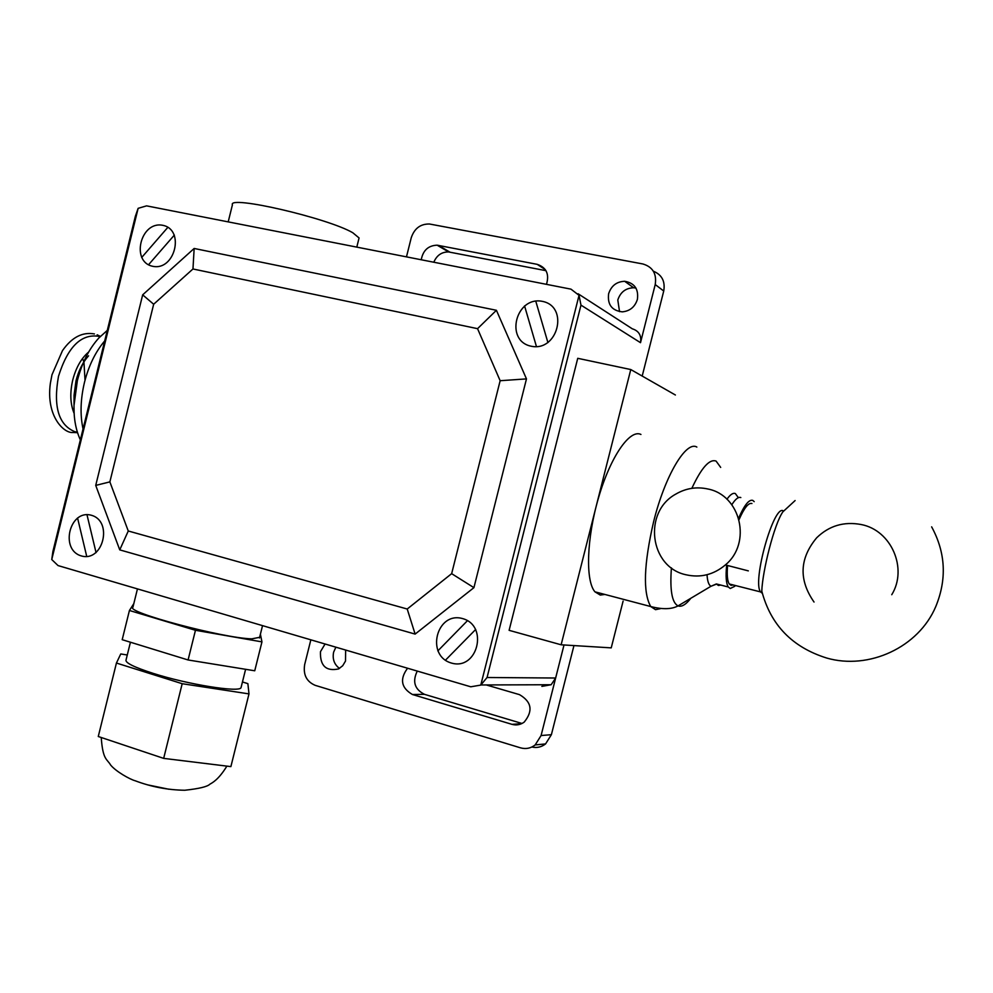 <?xml version="1.0" encoding="UTF-8"?>
<svg xmlns="http://www.w3.org/2000/svg" width="993" height="993" viewBox="0 0 993 993"><rect width="100%" height="100%" fill="white"/><g stroke="black" fill="none" stroke-linecap="round" stroke-linejoin="round"><path stroke-width="1.49" d="M630.778 369.545L561.132 644.792L509.111 630.332L577.74 358.312L630.778 369.545L675.389 395.003M623.107 601.088L611.229 647.87L561.132 644.792M707.786 488.978C696.565 486.533 685.927 488.233 675.885 494.055C642.843 511.891 649.521 567.127 685.964 574.761C700.499 578.038 713.632 574.761 725.374 564.93C752.086 543.084 740.741 495.11 707.786 488.978M745.569 505.065L746.81 505.983M727.968 580.768L726.454 581.017M795.108 500.559L782.881 511.829C774.106 524.217 762.438 571.397 761.792 591.108L761.867 591.431M733.182 584.951L731.071 585.349L729.234 583.958C727.36 580.967 726.802 574.81 727.571 565.489M783.589 511.06L783.303 510.899C773.882 503.972 752.011 581.65 760.551 591.915L762.314 593.305M739.065 519.575C744.204 507.895 748.499 502.545 751.937 503.513M640.944 434.45C629.872 428.827 610.521 456.668 598.63 497.406C586.615 538.069 585.299 580.93 594.956 591.828L600.256 595.055L604.874 594.447M726.653 565.253C725.585 576.275 726.119 583.512 728.279 586.987L730.265 588.489L734.783 586.292M754.196 501.639L752.744 500.373C748.97 499.28 744.278 505.214 738.655 518.147M85.026 380.232L83.933 361.886M83.822 361.576L82.481 358.572M128.271 530.994L119.743 549.874L415.124 634.093L473.922 587.657L526.476 378.892L496.413 310.288L477.546 328.671L500.149 380.716L451.654 573.656L407.217 609.019L128.271 530.994L109.863 481.89L95.725 485.403L119.743 549.874M109.863 481.89L153.667 304.243L192.965 268.979L477.546 328.671M496.413 310.288L194.156 248.461L142.669 294.847L153.667 304.243M142.669 294.847L95.725 485.403M194.156 248.461L192.965 268.979M407.217 609.019L415.124 634.093M500.149 380.716L526.476 378.892M451.654 573.656L473.922 587.657M147.634 784.867L168.835 789.236M242.466 681.968L247.878 683.643L248.995 693.896L230.885 766.608L163.671 758.379L98.27 736.508L116.429 663.039L120.761 653.953L127.265 654.995M248.995 693.896L182.191 683.705L163.671 758.379M182.191 683.705L116.429 663.039M260.402 634.204L261.953 641.875L195.46 630.282L129.425 610.484L133.807 603.657M129.425 610.484L122.201 639.691L188.087 659.973L254.742 670.784L261.953 641.875M195.46 630.282L188.087 659.973M241.225 686.908L241.038 687.665C239.623 692.766 187.987 684.537 153.046 673.328C134.067 667.209 125.068 662.741 126.049 659.948L130.431 642.223M259.62 637.332L251.75 638.847C223.363 638.288 124.435 611.862 132.938 607.195L137.456 588.899M228.204 221.873L232.412 204.856C227.496 194.864 327.814 218.026 352.825 232.772L359.069 237.96L358.87 238.792M541.855 686.386L551.152 684.736L555.646 678.02L564.012 644.966L541.086 735.54L535.177 744.924C530.734 748.35 525.843 749.318 520.506 747.841L315.203 685.344C306.576 681.645 303.064 674.731 304.665 664.578L310.846 639.827M555.646 678.02L487.066 677.499L480.786 685.083L470.769 686.796L58.041 565.576L51.748 559.543L52.914 551.413L135.371 216.251L138.139 208.331L146.567 205.861L570.975 289.149L579.043 295.331L580.967 305.124L640.51 342.684C641.615 335.497 638.871 330.88 632.293 328.807L578.1 293.767M487.066 677.499L580.967 305.124M480.786 685.083L579.043 295.331M406.472 256.864L411.226 237.823C414.366 228.452 420.461 223.847 429.497 224.008L642.856 263.964C652.749 266.918 656.87 273.783 655.219 284.557L640.51 342.684M51.748 559.543L138.139 208.331M637.394 299.389C634.937 306.974 629.91 311.119 622.288 311.852C611.874 310.635 607.319 304.603 608.622 293.754C611.266 285.773 616.616 281.615 624.684 281.292C634.502 282.98 638.747 289.013 637.394 299.389M635.942 288.057L633.633 287.759C625.677 288.069 620.402 292.153 617.795 300.01L619.545 311.653M345.651 650.043L345.502 661.065L342.709 665.732L338.576 668.934C326.027 671.541 319.982 665.794 320.454 651.706L325.071 643.998M335.87 647.175L333.611 652.19C332.283 659.079 334.244 664.491 339.494 668.426M486.297 684.947L519.488 694.641C531.702 701.803 533.266 710.951 524.205 722.11C520.456 724.803 516.385 725.548 511.978 724.344L412.455 694.517C401.122 687.901 399.509 679.138 407.577 668.239M417.271 671.082C412.194 681.558 414.59 689.303 424.458 694.33L521.995 723.475M421.243 259.769C423.006 250.373 428.306 245.507 437.156 245.184L537.188 264.337C546.411 267.489 549.514 274.167 546.473 284.346M545.989 270.679L448.625 251.949C441.711 251.874 436.771 255.3 433.804 262.226M531.876 747.009C536.89 748.139 541.458 747.108 545.567 743.918L551.388 734.683L573.954 645.574M642.198 376.062L663.734 291.023C665.372 281.354 661.909 274.738 653.357 271.188M174.358 235.08L148.54 264.746M445.435 660.208L475.697 629.438M451.381 663.039C477.509 670.896 488.928 625.64 462.577 618.577C436.548 611.129 425.352 655.715 451.381 663.039M437.826 650.911L467.467 620.662M152.674 266.285C174.942 271.25 185.232 229.569 162.778 225.312C140.584 220.682 130.468 261.792 152.674 266.285M167.854 227.335L141.689 257.485M524.565 305.906L536.456 346.607M86.739 556.465L77.553 517.961M81.314 555.919C103.098 562.485 113.301 521.126 91.331 515.255C69.634 509.024 59.592 549.824 81.314 555.919M96.06 552.642L86.974 514.709M531.106 346.209C557.843 352.143 569.349 306.502 542.389 301.363C515.764 295.84 504.481 340.798 531.106 346.209M535.761 301.14L547.925 342.61M738.147 497.369L735.341 493.558C733.07 492.652 730.265 494.551 726.938 499.243M707.028 574.711C707.426 581.265 708.754 585.125 711 586.255L716.735 584.033M671.417 567.859C669.766 590.152 671.976 602.825 678.058 605.879L679.162 606.177C682.551 606.599 686.424 603.967 690.805 598.295M720.682 467.405L716.09 461.087C709.499 458.692 701.418 467.777 691.848 488.32M696.85 447.073C686.151 440.371 665.012 475.659 653.655 521.548C643.774 564.26 642.806 592.585 650.738 606.549L655.529 609.665L660.37 608.672M678.07 605.879L711 586.255L716.363 583.946L718.411 585.473L720.707 585.051M740.815 497.567C738.407 496.649 735.416 499.032 731.841 504.692M83.04 428.964C79.999 414.764 80.483 399.236 84.467 382.392C88.737 365.61 95.489 351.795 104.699 340.922M74.103 412.529L74.003 405.578L77.355 380.654C81.848 363.066 89.035 348.828 98.89 337.943L107.281 330.408M74.003 405.715L74.053 395.239L76.002 380.791C78.608 370.575 82.804 362.259 88.576 355.829M74.152 413.448C70.255 404.101 69.783 392.943 72.75 379.996C75.977 367.621 81.289 358.287 88.675 352.006M77.355 432.092L74.885 431.719C58.562 425.016 53.088 406.559 58.488 376.335C67.673 347.128 80.967 333.772 98.357 336.267L99.908 336.863M77.541 432.7L72.985 432.476C64.322 433.656 45.827 416.675 50.345 383.41L51.984 374.758L62.46 350.666M521.399 723.748L511.978 724.344M424.458 694.33L412.455 694.517M449.879 252.123L438.422 245.358M545.318 269.637L537.188 264.337M551.388 734.683L541.086 735.54M663.734 291.023L655.219 284.557M748.325 570.876L725.374 564.93M931.645 526.849C945.609 552.567 947.012 579.105 935.816 606.475C918.599 647.411 868.813 670.238 826.685 658.036C792.302 647.262 770.667 624.957 761.792 591.108M814.037 602.043C798.608 579.887 799.477 558.476 816.656 537.809C829.093 525.719 843.963 521.3 861.241 524.54C891.466 530.312 907.9 568.641 891.751 594.708M760.551 591.915L729.234 583.958M716.363 583.946L728.279 586.987M594.956 591.828L650.738 606.549C662.554 609.578 671.665 609.367 678.058 605.879M74.041 397.212L74.053 395.239M97.14 334.802L100.38 336.379M94.447 333.946C82.456 331.761 71.819 337.297 62.522 350.579M74.003 405.578C73.743 418.698 75.865 430.118 80.359 439.862M226.888 766.112C218.534 779.728 212.415 782.732 209.945 784.147C207.487 786.679 199.084 788.703 184.735 790.254C167.743 789.994 151.221 786.828 135.197 780.771C130.083 779.455 116.044 771.635 110.633 765.032C107.095 758.875 102.813 760.266 101.236 737.501M245.606 669.307L241.038 687.665M259.458 637.978L262.537 625.64M356.797 247.12L359.069 237.96M480.997 684.959L551.152 684.736M448.625 251.949L437.156 245.184M633.633 287.759L624.684 281.292M545.567 743.918L535.177 744.924"/></g></svg>
